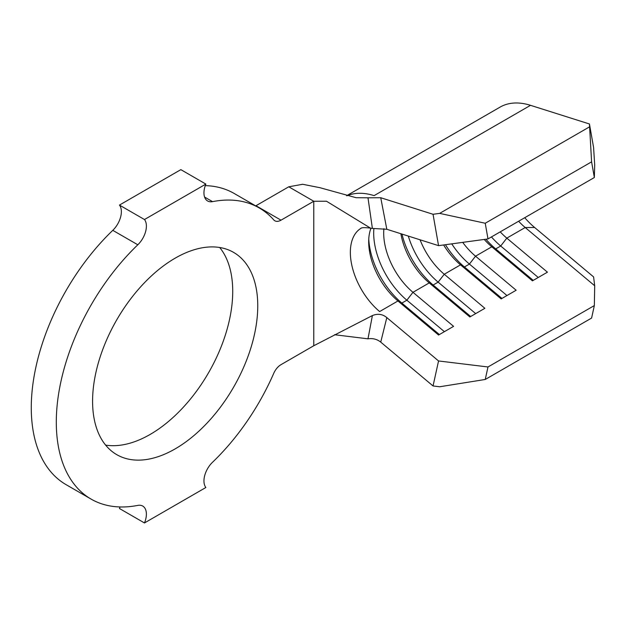 <?xml version="1.0" encoding="UTF-8"?>
<svg xmlns="http://www.w3.org/2000/svg" width="626" height="626" viewBox="0 0 626 626"><rect width="100%" height="100%" fill="white"/><g stroke="black" fill="none" stroke-linecap="round" stroke-linejoin="round"><path stroke-width="0.94" d="M175.17 448.881A116.796 67.428 120 0 0 251.472 345.959A116.796 67.428 120 0 0 233.568 252.372A116.796 67.428 120 0 0 175.17 258.162A116.796 67.428 120 0 0 98.869 361.077A116.796 67.428 120 0 0 116.772 454.664A116.796 67.428 120 0 0 175.17 448.881M105.614 445.094A116.796 67.428 120 0 0 150.146 434.436A116.796 67.428 120 0 0 222.59 343.017A116.796 67.428 120 0 0 219.695 247.497M594.348 177.526L591.593 161.844L589.449 123.979L593.589 147.509L594.7 164.951L594.348 177.526L487.99 238.929L438.552 245.65L433.043 214.28L380.741 197.73L386.813 229.272L438.552 245.65M386.813 229.272L372.392 228.427L367.986 197.8L356.1 197.706L319.902 187.69L302.687 184.279L288.758 186.798L255.987 205.719L281.011 220.172A12.387 7.152 -60 0 1 274.822 220.782A12.387 7.152 -60 0 1 273.75 219.898A168.112 97.061 120 0 0 259.227 207.934A168.112 97.061 120 0 0 212.527 201.642A17.692 10.219 -60 0 1 207.613 200.985A17.692 10.219 -60 0 1 205.868 184.083L180.844 169.638L119.449 205.085A17.692 10.219 -60 0 1 112.782 230.337A168.112 97.061 120 0 0 66.09 484.657L91.114 499.11A168.112 97.061 120 0 0 137.814 505.393A17.692 10.219 -60 0 1 142.728 506.058A17.692 10.219 -60 0 1 144.473 522.953L119.449 508.508A17.692 10.219 -60 0 0 120.035 506.958M484.227 239.445A53.085 30.651 60 0 0 491.793 246.793L475.533 256.183A53.085 30.651 60 0 1 462.716 242.372M438.552 360.959L386.813 317.593L380.741 342.125L433.043 385.96L438.552 360.959L487.99 366.969L485.236 379.473L591.593 318.063L594.348 305.566L594.7 285.769L525.191 227.512A53.085 30.651 60 0 1 518.618 221.252M524.745 217.715A61.935 35.76 -120 0 0 534.651 227.512L525.191 227.512L506.81 238.123A53.085 30.651 60 0 1 500.237 231.863M443.607 244.969A53.085 30.651 60 0 0 460.517 264.853L444.249 274.251A53.085 30.651 60 0 1 420.069 239.805M400.867 233.725A53.085 30.651 60 0 0 429.233 282.913L412.964 292.311A53.085 30.651 60 0 1 383.902 228.701M361.077 228.24A53.085 30.651 60 0 0 351.882 265.526A53.085 30.651 60 0 0 379.622 311.56L397.948 300.973L401.853 303.086L406.861 300.198L412.964 292.311L453.592 326.357L438.576 335.027L397.948 300.973A53.085 30.651 60 0 1 368.683 241.8A53.085 30.651 60 0 1 370.968 228.216M205.868 184.083L144.473 219.53A17.692 10.219 -60 0 1 137.814 244.782A168.112 97.061 120 0 0 91.114 499.11M144.473 522.953L205.868 487.505A17.692 10.219 -60 0 1 212.527 462.262A168.112 97.061 120 0 0 273.75 373.315A12.387 7.152 -60 0 1 281.011 364.653L313.782 345.732L372.392 315.567C377.728 313.399 382.525 314.064 386.79 317.57L386.813 317.593M313.782 345.732L313.782 201.251L281.011 220.172M259.227 207.934L234.202 193.481A168.112 97.061 120 0 0 205.281 185.632M144.473 219.53L119.449 205.085M288.758 186.798L313.782 201.251L326.498 201.228L370.482 228.114L372.392 228.427M380.741 342.125L380.718 342.101C377.071 339.206 372.83 338.11 367.986 338.822L334.527 334.73M367.986 197.8L380.741 197.73M367.986 338.822L372.392 315.567M589.449 123.979L530.519 105.324A88.477 51.082 -120 0 0 500.057 107.124L346.601 195.727M433.043 214.28L439.663 213.38L485.236 223.247L487.99 238.929M589.371 126.953L439.663 213.38M591.593 161.844L485.236 223.247M594.348 305.566L487.99 366.969M533.242 280.378L495.698 248.905L500.706 246.018L506.81 238.123L547.437 272.177L532.429 280.847L491.793 246.793L495.698 248.905A60.166 34.735 60 0 1 485.925 239.21M501.966 298.438L464.414 266.966L469.422 264.078L475.533 256.183L516.16 290.237L501.144 298.907L460.517 264.853L464.414 266.966A60.166 34.735 60 0 1 445.438 244.719M470.682 316.498L433.137 285.026L438.137 282.138L444.249 274.251L484.876 308.297L469.86 316.967L429.233 282.913L433.137 285.026A60.166 34.735 60 0 1 401.986 234.077M485.236 379.473L439.663 386.766L433.043 385.96M534.651 227.512L593.589 276.903L594.7 285.769M439.397 334.558L401.853 303.086A60.166 34.735 60 0 1 368.761 239.046M444.405 331.663L406.861 300.198A60.166 34.735 60 0 1 373.886 228.529M475.682 313.603L438.137 282.138A60.166 34.735 60 0 1 408.308 236.08M506.966 295.542L469.422 264.078A60.166 34.735 60 0 1 451.737 243.858M538.25 277.482L500.706 246.018A60.166 34.735 60 0 1 491.457 236.933M137.814 244.782L112.782 230.337M212.527 201.642L204.585 197.057M530.519 105.324L374.105 195.625A88.477 51.082 -120 0 0 346.906 195.805M361.343 228.075L360.959 228.287C361.758 227.512 364.927 227.457 370.482 228.114"/></g></svg>
